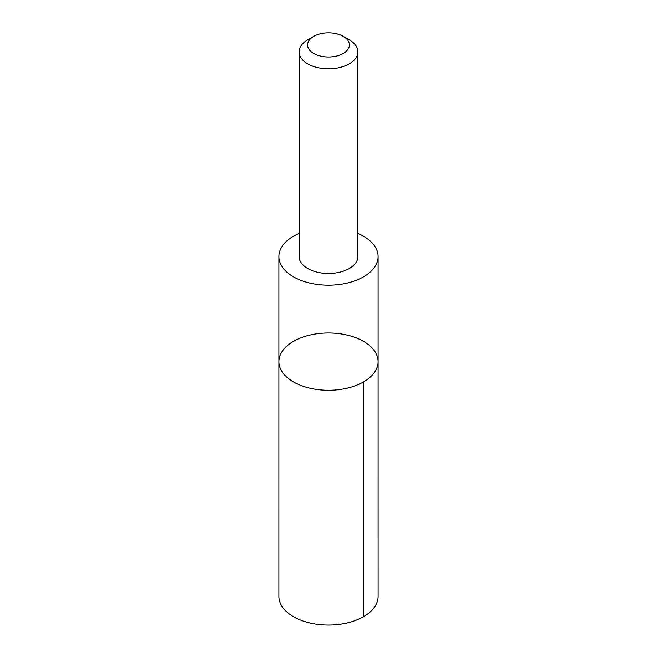 <?xml version="1.0" encoding="UTF-8"?>
<svg xmlns="http://www.w3.org/2000/svg" width="657" height="657" viewBox="0 0 657 657"><rect width="100%" height="100%" fill="white"/><g stroke="black" fill="none" stroke-linecap="round" stroke-linejoin="round"><path stroke-width="0.99" d="M285.154 347.725A49.587 28.629 180 0 1 340.942 333.92A49.587 28.629 180 0 1 378.087 361.629A49.587 28.629 180 0 1 328.5 390.266A49.587 28.629 180 0 1 278.913 361.629A49.587 28.629 180 0 1 285.154 347.725M278.905 596.433A49.595 28.629 0 0 0 316.058 624.15A49.595 28.629 0 0 0 371.854 610.337A49.595 28.629 0 0 0 378.095 596.433L378.087 361.629A49.587 28.629 180 0 1 328.5 390.266A49.587 28.629 180 0 1 278.913 361.629L278.905 596.433M299.116 233.481A49.587 28.629 0 0 0 285.154 242.638A49.587 28.629 0 0 0 278.913 256.542A49.587 28.629 0 0 0 316.058 284.259A49.587 28.629 0 0 0 371.846 270.446A49.587 28.629 0 0 0 378.087 256.542A49.587 28.629 0 0 0 357.884 233.481M313.718 36.381L307.722 39.847A29.384 16.967 0 0 0 299.116 51.846L299.116 256.517A29.384 16.967 0 0 0 321.125 272.934A29.384 16.967 0 0 0 354.189 264.755A29.384 16.967 0 0 0 357.884 256.517L357.884 51.846A29.384 16.967 0 0 0 349.278 39.847L343.283 36.381A20.901 12.064 0 0 0 313.718 36.381A20.901 12.064 0 0 0 315.91 54.556A20.901 12.064 0 0 0 346.773 50.778A20.901 12.064 0 0 0 343.283 36.381M299.116 51.846A29.384 16.967 0 0 0 321.125 68.271A29.384 16.967 0 0 0 354.189 60.083A29.384 16.967 0 0 0 357.884 51.846M363.567 381.881L363.567 616.677M278.913 256.542L278.913 361.629M378.087 256.542L378.087 361.629"/></g></svg>
